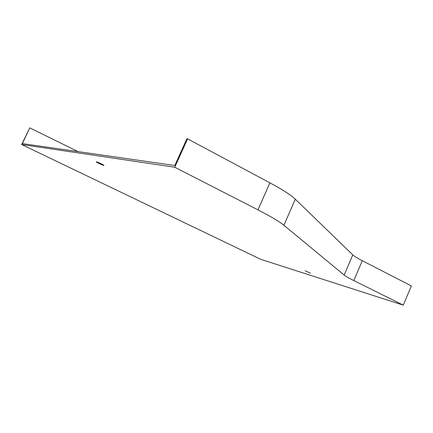 <?xml version="1.0" encoding="UTF-8"?>
<svg xmlns="http://www.w3.org/2000/svg" width="433" height="433" viewBox="0 0 433 433"><rect width="100%" height="100%" fill="white"/><g stroke="black" fill="none" stroke-linecap="round" stroke-linejoin="round"><path stroke-width="0.65" d="M305.081 270.722L310.585 273.25L305.081 270.722M174.753 167.241L21.65 144.519L260.65 259.286L403.28 305.162L411.35 285.937L362.28 260.715C357.42 258.209 354.254 256.271 352.792 254.896L295.301 199.196C291.014 195.099 282.549 189.643 269.905 182.829L187.613 138.852L174.753 167.241L257.981 209.87C270.766 216.462 279.409 221.593 283.902 225.268L344.159 275.074C345.691 276.303 348.906 278.138 353.81 280.579L403.28 305.162M96.505 161.85C97.831 162.018 104.981 165.487 103.785 165.379L103.655 165.363C102.296 165.184 95.19 161.736 96.386 161.839L96.505 161.85M21.65 144.519L29.769 127.854L22.337 143.599L174.802 165.514L186.899 138.798L187.613 138.852M29.769 127.854L78.032 151.604M353.81 280.579L362.28 260.715M344.159 275.074L352.792 254.896M283.902 225.268L295.301 199.196M257.981 209.87L269.905 182.829"/></g></svg>
